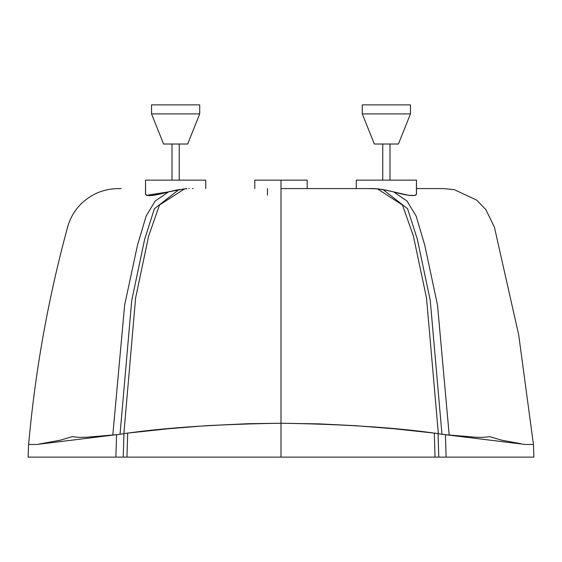 <?xml version="1.0" encoding="UTF-8"?>
<svg xmlns="http://www.w3.org/2000/svg" width="562" height="562" viewBox="0 0 562 562"><rect width="100%" height="100%" fill="white"/><g stroke="black" fill="none" stroke-linecap="round" stroke-linejoin="round"><path stroke-width="0.84" d="M374.503 188.572L281 188.572L281 180.142L307.196 180.142L281 180.142L281 423.242C219.152 424.177 168.052 427.464 127.7 433.105L123.949 433.52L123.211 457.124L281 457.124L281 423.242L248.369 423.692L206.268 425.694L167.862 428.792L127.7 433.105L126.956 457.124L127.7 433.105L123.949 433.52M151.536 113.903L163.584 144.012L187.666 144.012L199.714 113.903L151.536 113.903L199.714 113.903L199.714 104.876L151.536 104.876L151.536 113.903L151.536 104.876L199.714 104.876L199.714 113.903L187.666 144.012L163.584 144.012L151.536 113.903M362.286 113.903L374.334 144.012L398.416 144.012L410.464 113.903L362.286 113.903L410.464 113.903L410.464 104.876L362.286 104.876L362.286 113.903L362.286 104.876L410.464 104.876L410.464 113.903L398.416 144.012L374.334 144.012L362.286 113.903M375.037 188.628L385.694 190.061L408.356 195.26L414.833 195.478L416.077 194.895L416.484 194.03L416.484 180.142L356.266 180.142L356.266 188.572L356.266 180.142L416.484 180.142L416.4 193.567M368.82 188.572L369.613 188.572M145.6 193.567L145.516 180.142L205.734 180.142L205.734 188.572L205.734 180.142L145.516 180.142L145.516 194.023L145.93 194.902L147.181 195.485L153.679 195.253L176.32 190.054L186.963 188.628M189.106 188.572L188.748 188.572M179.236 180.142L179.236 144.012L179.236 180.142M172.014 144.012L172.014 180.142L172.014 144.012M389.986 180.142L389.986 144.012L389.986 180.142M382.764 144.012L382.764 180.142L382.764 144.012M145.516 194.023C146.577 196.623 154.234 195.899 168.495 191.86L184.722 188.79L159.51 204.997L148.656 235.977L135.604 298.008L123.858 433.773L120.029 434.257L131.719 300.586L144.631 239.349L154.381 208.762L178.969 189.57L154.381 208.762L144.631 239.349L131.719 300.586L120.029 434.264L36.663 444.479L28.627 444.479C35.209 370.751 48.234 298.19 67.686 226.795C70.278 217.691 74.971 209.844 81.757 203.254C92.084 193.616 104.307 188.727 118.434 188.572L121.174 188.572M168.572 191.853L155.217 200.992L146.162 215.991L137.507 245.123L124.645 305.033L112.793 435.164L124.645 305.033L137.507 245.123L146.162 215.991L155.217 200.992L168.572 191.853M168.354 191.888L146.696 195.337M443.214 188.572L454.244 189.64L476.632 200.086L485.835 209.584L494.427 227.21L518.712 334.973L533.443 444.479L525.337 444.479L449.207 435.164L437.524 305.145L424.788 245.285L416.189 216.173L407.078 201.084L393.639 191.895L407.071 201.07L416.182 216.166L424.781 245.278L437.524 305.138L449.207 435.164L441.971 434.257L430.274 300.579L417.362 239.342L407.612 208.762L383.031 189.57L393.505 191.86C407.808 195.906 415.466 196.63 416.484 194.03M367.393 188.572L377.278 188.79L402.49 204.997L413.379 235.991L426.516 298.064L438.388 433.892L426.516 298.064L413.379 235.991L402.49 204.997L377.278 188.79L383.052 189.57L407.612 208.762L417.362 239.342L430.274 300.579L441.971 434.264L438.142 433.773L445.42 434.693L446.13 457.124L438.789 457.124L438.051 433.52L434.3 433.105C394.25 427.492 343.157 424.198 281 423.242L281 457.124L438.789 457.124L435.044 457.124L434.3 433.105L435.044 457.124L123.211 457.124L123.942 433.639M123.858 433.773L116.58 434.693L115.87 457.124L123.211 457.124L28.1 457.124L28.557 444.479M438.051 433.52L394.447 428.82L355.894 425.701L319.125 423.874L281 423.242M254.804 180.142L281 180.142L254.804 180.142L254.804 188.572M531.413 444.479L525.337 444.479L533.443 444.479L533.9 457.124L446.13 457.124L533.9 457.124L446.13 457.124L445.42 434.693L476.288 437.285L482.941 437.362L489.79 436.681L501.508 440.144L520.862 443.734M115.87 457.124L28.1 457.124L115.87 457.124L116.58 434.693L85.663 437.292L79.045 437.362L72.203 436.681L60.464 440.151L38.785 444.135M30.65 444.479L31.015 444.479M36.235 444.479L30.601 444.479M438.058 433.639L438.789 457.124L446.13 457.124M193.145 188.572L192.359 188.572M373.245 188.572L372.88 188.572M146.443 195.232L145.923 194.895M167.286 192.148L155.428 194.937L149.204 195.688M307.196 188.572L307.196 180.142M267.449 188.572L267.449 195.197M443.58 188.572L416.484 188.572L443.58 188.572"/></g></svg>
